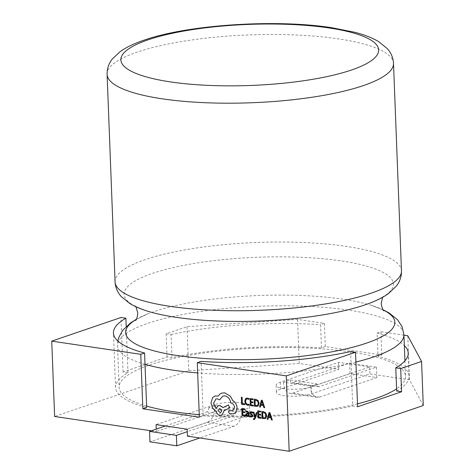 <?xml version="1.0" encoding="UTF-8"?>
<svg xmlns="http://www.w3.org/2000/svg" width="475" height="475" viewBox="0 0 475 475"><rect width="100%" height="100%" fill="white"/><g stroke="black" fill="none" stroke-linecap="round" stroke-linejoin="round"><path stroke-width="0.36" stroke-dasharray="2.38 1.78" d="M423.267 405.508L409.456 379.792L369.894 373.926L311.642 393.799A19.707 4.667 177.8 0 1 284.008 395.622A19.707 4.667 177.8 0 1 276.408 392.255A19.707 4.667 177.8 0 1 280.559 389.191L338.812 369.318L299.25 363.458L188.717 370.738L54.631 416.486M283.741 388.663A19.707 4.667 177.8 0 1 276.141 385.296A19.707 4.667 177.8 0 1 280.292 382.238L338.544 362.366L369.627 366.973L311.374 386.846A19.707 4.667 177.8 0 1 283.741 388.663M146.609 406.083A143.308 33.939 177.8 0 1 119.124 387.38A143.308 33.939 177.8 0 1 198.829 353.738A143.308 33.939 177.8 0 1 350.253 351.88A143.308 33.939 177.8 0 1 405.525 376.372A143.308 33.939 177.8 0 1 396.583 388.823M268.44 417.489L270.857 417.834L271.516 419.858L272.335 419.977M269.082 412.46L267.164 419.211L267.983 419.336M257.717 410.78L257.99 417.852L261.084 418.309M258.471 411.712L260.71 412.033M258.608 414.788L260.662 415.079M256.274 412.573L255.229 416.611M253.484 418.695L253.513 419.484L254.41 419.591M253.08 412.098L254.885 417.383L253.893 418.855M250.088 415.595L250.123 416.51L251.245 416.973L252.427 416.747M250.741 411.813L249.993 413.001L250.224 413.826L251.91 415.192L252.112 415.702L251.287 416.26M251.465 412.472L250.931 412.567L252.546 412.983M246.454 411.231L246.074 411.415L246.109 412.276M248.377 415.661L248.431 416.438L249.149 416.539M247.101 413.256L245.801 414.699L246.198 415.827L247.701 416.332M248.306 413.226L247.428 411.867L246.685 411.926M254.268 399.107L254.541 406.184L257.414 406.333M151.282 430.807L156.358 431.561L156.263 429.109M241.371 397.195L241.644 404.272L244.672 404.718M246.424 398.086L245.504 398.727L244.779 401.351L245.617 404.017L247.623 405.276L249.203 405.098M246.751 398.887L248.983 399.445M249.167 404.225L248.793 404.403M250.088 398.489L250.361 405.561L253.454 406.024M250.842 399.422L253.08 399.742M250.984 402.497L253.038 402.794M260.811 405.199L263.227 405.549L263.886 407.568L264.706 407.692M261.452 400.176L259.534 406.921L260.353 407.045M241.805 408.417L242.072 415.494L245.165 415.952M242.577 409.355L244.791 409.67M242.672 412.425L244.75 412.722M261.897 411.397L262.164 418.469L265.044 418.623M229.686 410.578L228.481 411.95L229.728 413.689L233.694 413.826M222.828 396.049L224.936 395.877C228.166 396.684 230.155 399.065 230.903 403.008L231.23 403.055C233.178 403.572 234.288 405.038 234.567 407.455L232.673 410.827M215.965 398.947L217.455 398.816L219.652 399.891M216.167 408.239L218.435 405.608M223.013 407.651L228.374 404.938M214.902 396.002L212.693 397.51L210.989 402.96L212.919 408.696L216.279 411.593C217.022 413.838 218.357 415.168 220.293 415.589L221.754 415.471M218.239 396.031L219.955 394.084L221.772 393.11M357.503 403.803A143.308 33.939 177.8 0 1 199.263 414.657M316.95 383.907L310.353 386.157L283.51 382.173L290.106 379.929L316.95 383.907A3.58 2.161 98.4 0 0 318.624 386.697A3.58 2.161 98.4 0 0 319.283 386.632L376.438 367.133L349.588 363.155L292.434 382.654L319.283 386.632M396.667 391.032A146.888 34.788 -2.2 0 0 409.106 376.236A146.888 34.788 -2.2 0 0 377.987 356.25L381.811 354.944L325.292 346.566L321.474 347.872A146.888 34.788 -2.2 0 0 171.944 357.723L167.034 356.992L123.073 371.99L127.983 372.721A146.888 34.788 -2.2 0 0 115.544 387.517A146.888 34.788 -2.2 0 0 146.662 407.503M199.357 417.187L203.181 415.88A146.888 34.788 -2.2 0 0 352.705 406.03L357.616 406.76M187.18 429.216L245.433 409.343A19.707 4.667 -2.2 0 0 249.577 406.279A19.707 4.667 -2.2 0 0 236.194 402.384A19.707 4.667 -2.2 0 0 214.344 404.736L156.091 424.608M242.208 409.402L235.618 411.653L208.768 407.675L215.365 405.424L242.208 409.402A14.333 8.651 -81.6 0 1 233.955 426.312L199.726 437.992M187.447 436.169L245.7 416.296A19.707 4.667 -2.2 0 0 249.844 413.238A19.707 4.667 -2.2 0 0 236.461 409.343A19.707 4.667 -2.2 0 0 214.611 411.688L156.358 431.561M381.811 354.944L380.92 331.758L377.097 333.064L377.987 356.25M377.097 333.064A146.888 34.788 177.8 0 1 404.344 345.557M321.474 347.872L320.583 324.686L324.401 323.38L297.558 319.402L187.025 326.681L166.143 333.806L171.053 334.537L171.944 357.723M171.053 334.537A146.888 34.788 177.8 0 1 320.583 324.686M167.034 356.992L166.143 333.806M188.717 370.738L187.025 326.681M123.073 371.99L120.977 317.502M299.25 363.458L297.558 319.402M338.812 369.318L338.544 362.366M325.292 346.566L324.401 323.38M403.946 335.172L380.92 331.758M409.456 379.792L407.764 335.736M369.627 366.973L369.894 373.926M350.609 351.542L352.705 406.03M203.181 415.88L201.085 361.392M127.983 372.721L126.207 326.491M215.365 405.424A14.333 8.651 -81.6 0 1 207.106 422.334L149.952 441.833M235.618 411.653A3.58 2.161 -81.6 0 1 233.552 415.88L187.275 431.668M208.768 407.675A3.58 2.161 -81.6 0 1 206.708 411.902L165.413 425.986M283.51 382.173A14.333 8.651 98.4 0 0 290.201 393.353A14.333 8.651 98.4 0 0 292.837 393.086L349.992 373.593L376.835 377.572L376.438 367.133M349.992 373.593L349.588 363.155M310.353 386.157A14.333 8.651 98.4 0 0 317.045 397.332A14.333 8.651 98.4 0 0 319.681 397.07L376.835 377.572M290.106 379.929A3.58 2.161 98.4 0 0 291.775 382.719A3.58 2.161 98.4 0 0 292.434 382.654M257.106 405.555L257.765 405.128L258.299 403.156L257.592 401.072L255.016 400.039M262.942 404.712L261.784 401.613M247.356 413.927L248.336 413.903L248.087 415.37L247.321 415.667L248.063 415.376M264.741 417.84L265.394 417.412L265.929 415.447L265.222 413.363L262.645 412.33M270.572 416.997L269.414 413.903M220.139 412.567C222.14 411.552 222.092 410.24 219.984 408.642L219.408 408.69M136.307 319.414A134.71 31.902 177.8 0 1 147.897 313.868A134.71 31.902 177.8 0 1 342.885 299.191A134.71 31.902 177.8 0 1 371.201 305.288A134.71 31.902 177.8 0 1 383.183 309.932M280.292 382.238L280.559 389.191M145.006 364.343A143.308 33.939 177.8 0 1 117.521 345.64A143.308 33.939 177.8 0 1 197.226 311.998A143.308 33.939 177.8 0 1 348.65 310.139A143.308 33.939 177.8 0 1 403.922 334.637M135.933 306.767L135.054 305.657C134.573 306.09 138.819 307.948 147.796 311.232A134.71 31.902 177.8 0 1 166.446 269.248A134.71 31.902 177.8 0 1 341.412 260.935A134.71 31.902 177.8 0 1 371.1 302.652C379.798 298.692 383.889 296.513 383.372 296.115L382.583 297.297M115.075 281.883A143.308 33.939 177.8 0 1 194.774 248.241A143.308 33.939 177.8 0 1 346.204 246.388A143.308 33.939 177.8 0 1 401.476 270.881M107.101 74.343A143.308 33.939 177.8 0 1 186.8 40.702A143.308 33.939 177.8 0 1 338.23 38.843A143.308 33.939 177.8 0 1 393.502 63.341M355.9 362.063A143.308 33.939 177.8 0 1 197.659 372.917M311.374 386.846L311.642 393.799M245.433 409.343L245.7 416.296M214.344 404.736L214.611 411.688M207.106 422.334L233.955 426.312M206.708 411.902L233.552 415.88M292.837 393.086L319.681 397.07M136.408 319.23L147.897 313.868C139.199 317.828 135.108 320.008 135.624 320.405M383.064 309.753L371.201 305.288C380.178 308.572 384.423 310.43 383.942 310.864M276.141 385.296L276.408 392.255M117.842 341.008L117.521 345.64L119.124 387.38M404.932 360.822L405.525 376.372M409.106 376.236L408.215 353.05M115.544 387.517L113.454 333.028M249.577 406.279L249.844 413.238M291.775 382.719L318.624 386.697M290.201 393.353L317.045 397.332"/><path stroke-width="0.71" d="M199.263 414.657A143.308 33.939 177.8 0 1 174.396 411.872A143.308 33.939 177.8 0 1 146.609 406.083M269.877 412.579L269.058 412.472L267.14 419.217L267.965 419.342L268.44 417.489L270.833 417.846L271.492 419.864L272.312 419.989L269.877 412.579L269.058 412.472M267.965 419.342L268.458 417.489M261.06 418.321L261.03 417.513L258.679 417.163L258.59 414.782L260.662 415.079L260.615 414.277L258.554 413.974L258.471 411.712L260.686 412.039L260.656 411.225L257.699 410.786L257.967 417.858L261.084 418.309L261.048 417.501L258.703 417.157L258.608 414.788M260.686 412.039L260.68 411.219L257.699 410.786M260.662 415.079L260.632 414.271L258.578 413.968L258.495 411.712M253.977 419.621L255.384 418.226L257.022 412.686L256.274 412.573L255.206 416.617L253.888 412.223L253.056 412.11L254.861 417.388L254.582 418.261L253.87 418.861L253.46 418.701L254.143 418.837M254.41 419.591L253.959 419.633L255.36 418.232L256.999 412.692L256.251 412.579M251.596 414.069L250.883 413.529L250.907 412.579L252.522 412.995L252.492 412.134L251.513 411.766L250.39 411.997L249.969 413.007L250.2 413.838L252.088 415.708L251.269 416.266L250.064 415.601L250.099 416.516L251.222 416.979L252.403 416.753L252.825 415.732L252.552 414.859L250.907 413.523L250.931 412.567L251.489 412.466M252.522 412.995L252.516 412.128L251.53 411.754L250.408 411.991M250.735 411.813L250.39 411.997M252.427 416.747L252.848 415.726L252.575 414.853L251.619 414.058M249.132 416.551L249.007 413.298L247.445 411.16L246.05 411.421L246.086 412.282L247.41 411.872L248.288 413.232L247.101 413.256L245.783 414.711L246.175 415.833L247.137 416.373L248.36 415.661L248.413 416.444L249.132 416.551L249.025 413.292L247.469 411.154L246.074 411.415M246.466 411.225L246.05 411.421M247.701 416.332L247.137 416.373L248.383 415.649M247.101 413.256L248.288 413.232M246.086 412.282L246.685 411.926M257.408 406.339L258.311 405.757L259.077 403.251L258.115 400.609L255.906 399.35L254.244 399.119L254.517 406.19L257.408 406.339L258.293 405.763L259.059 403.257L258.091 400.621L255.882 399.362L254.244 399.119M156.263 429.109L156.091 424.608L187.18 429.216L187.447 436.169L289.174 451.25L286.283 375.891L355.526 352.272L357.616 406.76L401.583 391.762L396.667 391.032L395.776 367.846L400.692 368.576L421.574 361.451L407.764 335.736L403.946 335.172M126.207 326.491L125.887 318.232A146.888 34.788 -2.2 0 0 113.454 333.028A146.888 34.788 -2.2 0 0 144.572 353.014L146.662 407.503L142.844 408.809L199.357 417.187L197.268 362.698L286.283 375.891M142.844 408.809L140.748 354.32L51.733 341.127L54.631 416.486L151.282 430.807M244.643 403.916L242.351 403.572L242.113 397.308L241.348 397.207L241.621 404.278L244.649 404.73L244.643 403.916L244.649 404.73M249.203 405.098L249.167 404.225L247.701 404.48L246.198 403.512L245.557 401.411L246.074 399.374L247.588 398.834L248.983 399.445L248.947 398.489L246.412 398.086L245.48 398.733L244.756 401.357L245.593 404.023L247.606 405.282L249.203 405.098L249.167 404.225M253.43 406.03L253.401 405.223L251.049 404.872L250.96 402.497L253.038 402.794L252.985 401.992L250.931 401.684L250.842 399.422L253.062 399.748L253.027 398.935L250.07 398.495L250.343 405.573L253.454 406.024L253.424 405.217L251.073 404.866L250.984 402.497M253.062 399.748L253.05 398.929L250.07 398.495M253.038 402.794L253.003 401.981L250.948 401.678L250.865 399.422M262.248 400.294L261.434 400.182L259.516 406.933L260.336 407.051L260.811 405.199L263.203 405.555L263.868 407.574L264.688 407.698L262.248 400.294L261.434 400.182M260.336 407.051L260.834 405.205M245.142 415.957L245.112 415.15L242.761 414.806L242.672 412.425L244.726 412.728L244.696 411.92L242.642 411.617L242.553 409.349L244.773 409.682L244.738 408.868L241.781 408.429L242.054 415.5L245.165 415.952L245.136 415.144L242.784 414.794L242.695 412.431M244.773 409.682L244.762 408.856L241.781 408.429M244.726 412.728L244.72 411.914L242.66 411.605L242.577 409.355M265.032 418.623L265.941 418.048L266.707 415.536L265.745 412.9L263.536 411.641L261.873 411.403L262.147 418.481L265.032 418.623L265.917 418.053L266.683 415.548L265.721 412.906L263.512 411.647L261.873 411.403M232.685 410.822L229.686 410.578L228.457 411.962L229.704 413.695L233.7 413.826L235.766 412.33L237.096 407.782C236.77 404.498 235.333 402.099 232.797 400.591L230.44 396.293L224.782 392.849L221.783 393.104L219.931 394.096L218.221 396.037L214.89 396.002L212.669 397.516L210.971 402.966L212.895 408.702L216.256 411.599C216.998 413.844 218.34 415.18 220.269 415.595L221.742 415.471L224.147 410.667L229.722 407.793L228.35 404.943L223.013 407.651L219.883 405.49L218.429 405.614L216.167 408.239L213.542 403.245L215.965 398.947L217.431 398.822L219.628 399.897L222.805 396.055L224.918 395.883C228.143 396.696 230.132 399.071 230.88 403.02L231.206 403.067C233.154 403.578 234.27 405.044 234.543 407.461L232.673 410.827L229.223 410.626M229.686 410.578L229.235 410.62M219.628 399.897L222.817 396.055M216.172 408.221L213.56 403.239L215.977 398.947M223.036 407.645L219.907 405.478L218.447 405.603M221.742 415.471L224.164 410.661L229.746 407.787L228.35 404.943M396.583 388.823A143.308 33.939 177.8 0 1 357.503 403.803M289.174 451.25L423.267 405.508L421.574 361.451M404.344 345.557A146.888 34.788 177.8 0 1 408.215 353.05A146.888 34.788 177.8 0 1 395.776 367.846M125.887 318.232L120.977 317.502L51.733 341.127M401.583 391.762L400.692 368.576M197.268 362.698L201.085 361.392A146.888 34.788 -2.2 0 0 350.609 351.542L355.526 352.272M144.572 353.014L140.748 354.32M199.726 437.992L176.801 445.811L176.397 435.379L149.554 431.401L149.952 441.833L176.801 445.811M187.275 431.668L176.397 435.379M165.413 425.986L149.554 431.401M244.619 403.922L242.333 403.584L242.113 397.308L241.348 397.207M246.751 398.887L246.056 399.386L245.533 401.423L246.175 403.524L247.677 404.486L248.769 404.409M248.959 399.451L248.947 398.489M248.924 398.495L246.412 398.086M255.016 400.039L255.229 405.496L257.106 405.555L257.741 405.133L258.275 403.168L257.569 401.078L255.016 400.039M255.039 400.045L255.247 405.484L257.118 405.549M264.688 407.698L262.224 400.3M261.018 404.433L262.948 404.724L261.856 401.143L261.018 404.433L262.942 404.712M261.862 401.132L261.036 404.427M247.356 413.927L246.673 414.135L246.739 415.364L247.297 415.673L248.063 415.376L248.312 413.909L246.697 414.123L246.531 414.734L247.321 415.667L248.087 415.37M247.321 415.667L248.063 415.376M247.38 413.915L246.697 414.123M251.287 416.26L250.064 415.601M250.907 412.579L251.465 412.472M255.188 416.611L255.105 416.177M255.081 416.183L253.888 412.223M253.864 412.229L253.056 412.11M253.46 418.701L253.49 419.49L253.959 419.633M262.645 412.33L262.853 417.78L264.735 417.84L265.371 417.424L265.905 415.453L265.198 413.369L262.645 412.33M262.669 412.33L262.877 417.774L264.741 417.84M272.312 419.989L269.853 412.591M268.642 416.723L270.572 417.008L269.485 413.434L268.642 416.723L270.572 416.997M269.491 413.422L268.666 416.718M233.682 413.832L235.748 412.342L237.078 407.787C236.746 404.504 235.315 402.105 232.78 400.597L230.417 396.298L224.758 392.861L221.783 393.104M218.221 396.037L214.89 396.002M219.984 408.642C217.989 409.646 218.037 410.952 220.139 412.567L220.115 412.573C222.122 411.558 222.068 410.252 219.961 408.648C217.966 409.652 218.013 410.964 220.115 412.573L220.691 412.526M219.961 408.648L219.391 408.702M220.139 412.567L220.703 412.52M383.183 309.932A134.71 31.902 177.8 0 1 343.247 349.511A134.71 31.902 177.8 0 1 177.579 355.585A134.71 31.902 177.8 0 1 136.307 319.414M197.659 372.917A143.308 33.939 177.8 0 1 172.793 370.132A143.308 33.939 177.8 0 1 145.006 364.343M371.1 302.652A134.71 31.902 177.8 0 1 176.112 317.33A134.71 31.902 177.8 0 1 147.796 311.232C140.796 309.094 134.817 306.541 129.871 303.567L121.309 296.632C117.456 292.333 115.372 287.417 115.075 281.883A143.308 33.939 177.8 0 0 170.347 306.381A143.308 33.939 177.8 0 0 321.771 304.522A143.308 33.939 177.8 0 0 401.476 270.881C401.595 276.42 399.902 281.479 396.387 286.063L388.384 293.639C383.675 296.982 377.916 299.986 371.1 302.652M107.101 74.343C106.976 68.78 108.686 63.703 112.231 59.108L120.187 51.591C126.279 47.286 134.14 43.504 143.771 40.256C187.524 24.694 275.654 18.964 331.538 27.669L354.57 32.235C364.343 34.728 372.412 37.887 378.771 41.699L387.244 48.575C391.115 52.879 393.199 57.802 393.502 63.341A143.308 33.939 177.8 0 1 313.797 96.983A143.308 33.939 177.8 0 1 162.373 98.836A143.308 33.939 177.8 0 1 107.101 74.343L115.075 281.883M121.214 57.392A128.974 30.548 177.8 0 1 197.351 28.904A128.974 30.548 177.8 0 1 328.902 27.93A128.974 30.548 177.8 0 1 376.788 55.504A128.974 30.548 177.8 0 1 290.391 82.466A128.974 30.548 177.8 0 1 170.632 81.926A128.974 30.548 177.8 0 1 121.214 57.392M383.064 309.753L389.168 312.978L397.605 319.8L402.07 326.634L403.922 334.637A143.308 33.939 177.8 0 1 355.9 362.063M135.624 320.405C136.628 319.764 137.346 317.276 137.78 312.936L135.933 306.767M383.942 310.864C382.886 310.306 381.977 307.877 381.217 303.584L382.583 297.297M136.408 319.23L130.572 322.917L122.687 330.363L118.756 337.517L117.842 341.008M393.502 63.341L401.476 270.881M403.922 334.637L404.932 360.822"/></g></svg>
